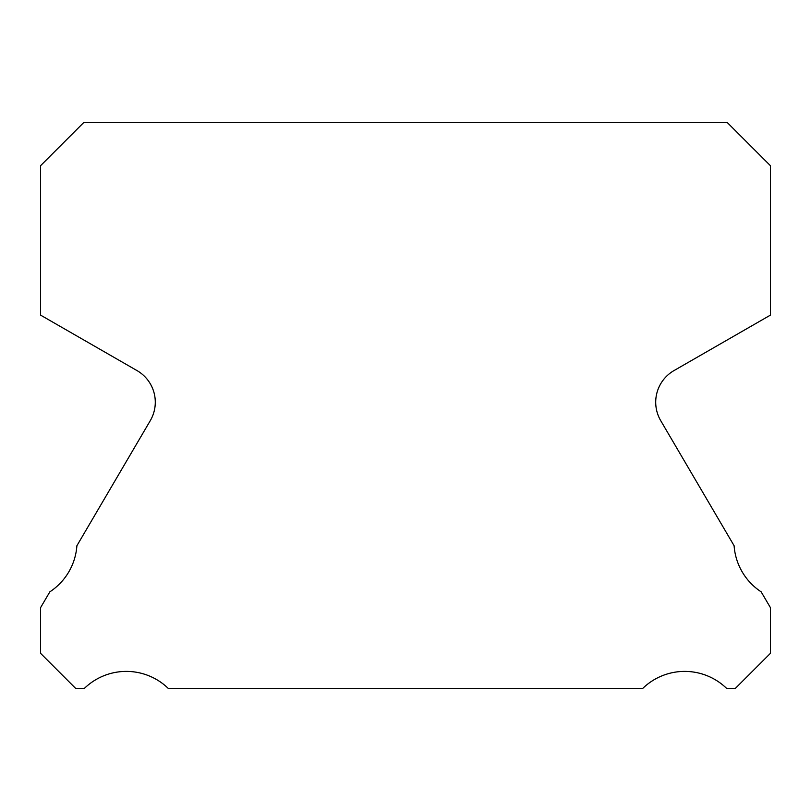 <?xml version="1.0" encoding="UTF-8"?>
<svg xmlns="http://www.w3.org/2000/svg" width="811" height="811" viewBox="0 0 811 811"><rect width="100%" height="100%" fill="white"/><g stroke="black" fill="none" stroke-linecap="round" stroke-linejoin="round"><path stroke-width="1.22" d="M660.732 420.686A36.495 36.495 0 0 1 673.961 370.607L770.45 315.104L770.45 165.728L727.386 122.664L83.614 122.664L40.55 165.728L40.55 315.104L137.039 370.607A36.495 36.495 0 0 1 150.268 420.686L76.893 545.742A60.217 60.217 0 0 1 49.846 591.837L40.55 607.682L40.55 653.301L75.585 688.336L84.445 688.336A60.217 60.217 0 0 1 168.181 688.336L642.819 688.336A60.217 60.217 0 0 1 726.555 688.336L735.415 688.336L770.45 653.301L770.45 607.682L761.154 591.837A60.217 60.217 0 0 1 734.107 545.742L660.732 420.686"/></g></svg>
